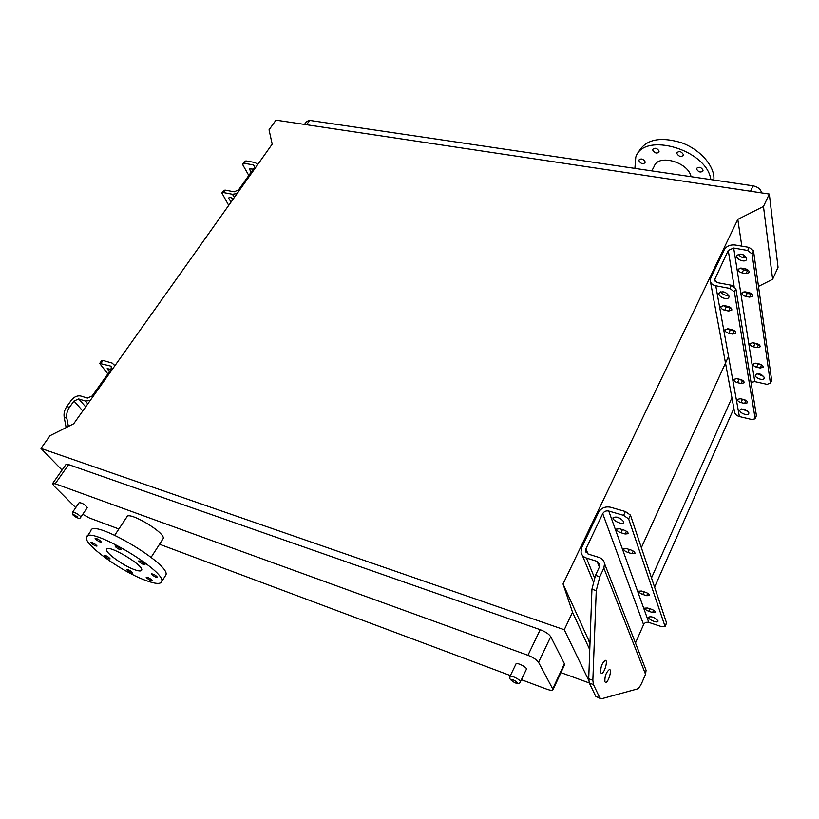 <?xml version="1.0" encoding="UTF-8"?>
<svg xmlns="http://www.w3.org/2000/svg" width="819" height="819" viewBox="0 0 819 819"><rect width="100%" height="100%" fill="white"/><g stroke="black" fill="none" stroke-linecap="round" stroke-linejoin="round"><path stroke-width="1.23" d="M526.361 669.328L526.433 669.184C527.252 667.26 516.236 661.875 515.939 664.055L509.94 676.504M87.244 507.708L87.336 507.575C84.992 504.565 82.258 502.917 79.156 502.641L72.645 512.131M82.77 514.281L89.271 517.915L118.868 528.992M159.541 544.226L510.391 675.573M521.416 679.698L546.723 689.168C550.419 690.489 552.538 690.622 553.071 689.578L538.554 662.325C536.742 659.745 533.2 657.401 527.938 655.292L55.201 483.753L52.518 483.66L53.808 485.769L75.727 507.647M162.817 539.137L163.196 538.544C165.97 532.831 127.549 510.145 126.781 517.055L114.762 535.186M564.271 629.75L40.95 448.402L50.082 435.657L73.7 423.761L272.195 144.134L269.041 129.842L275.983 120.147L769.317 194.052L763.472 206.46L737.796 219.379L563.042 583.967L572.522 612.223L564.271 629.75L588.738 680.415M62.049 470.075L40.95 448.402M589.27 682.964L560.943 672.614M52.672 483.435L65.909 464.578L68.612 464.598L55.201 483.753M527.938 655.292L540.223 629.688L68.612 464.598M540.223 629.688C545.454 631.725 548.955 634.06 550.716 636.701L538.554 662.325M552.856 688.595L564.414 663.728L550.716 636.701M564.414 663.728L564.496 664.967M748.976 293.765L748.791 292.557M589.997 643.171L563.042 583.967M728.378 356.726L641.359 547.676M745.433 270.229L745.229 268.837M743.57 257.78L743.089 254.627M741.819 246.15L737.796 219.379M731.93 397.799L651.494 577.927M733.896 408.415L654.576 587.141M589.762 649.723L572.522 612.223M588.441 639.741L589.956 644.236M769.317 194.052L778.05 267.311L772.634 279.299L758.496 286.415M772.634 279.299L763.472 206.46M750.532 191.237L753.122 185.831L309.633 120.403L306.603 124.734M304.473 124.416L306.521 121.499L309.633 120.403M753.122 185.831C757.8 186.855 760.585 189.076 761.465 192.496M133.651 569.359C122.41 565.141 105.19 552.579 106.49 549.457C106.839 543.376 143.99 565.202 141.707 570.126C141.196 571.478 138.513 571.212 133.651 569.359M151.884 574.6C154.484 576.689 156.388 577.62 157.596 577.415C155.774 575.245 153.716 574.058 151.423 573.832L151.884 574.6M139.169 561.752C141.81 563.881 143.745 564.834 144.963 564.608C143.11 562.377 141.011 561.158 138.677 560.943L139.169 561.752M115.581 546.887C118.243 549.037 120.178 549.989 121.376 549.754C119.502 547.501 117.404 546.263 115.059 546.038L115.581 546.887M95.669 539.24C98.311 541.359 100.215 542.301 101.372 542.076C99.529 539.844 97.441 538.615 95.127 538.37L95.669 539.24M91.421 543.253C94.021 545.331 95.884 546.263 97.021 546.048C95.199 543.888 93.151 542.669 90.878 542.413L91.421 543.253M104.607 556.101C107.156 558.128 108.999 559.039 110.125 558.855C108.333 556.746 106.316 555.558 104.095 555.292L104.607 556.101M127.191 570.259C129.719 572.266 131.562 573.187 132.709 573.003C130.927 570.915 128.921 569.748 126.71 569.492L127.191 570.259M146.632 577.917C149.191 579.954 151.054 580.886 152.242 580.691C150.44 578.583 148.413 577.405 146.171 577.17L146.632 577.917M144.226 579.852C120.373 570.823 83.845 544.297 86.445 537.448C86.978 524.314 166.912 571.314 161.701 581.603C160.555 584.5 154.73 583.916 144.226 579.852M87.224 536.302L90.868 530.896C91.564 517.526 171.263 564.434 165.899 574.969L165.203 576.074M713.861 180.037C715.182 166.728 700.716 149.734 681.623 142.762C660.134 136.353 645.792 139.394 638.595 151.884L637.346 154.218M710.841 179.596C706.92 149.631 643.703 131.337 635.79 157.094L634.889 168.386M638.974 160.872C640.847 163.739 642.854 164.353 645.024 162.715L645.085 161.752C643.222 158.886 641.205 158.262 639.035 159.9L638.974 160.872M652.804 150.225C654.698 153.173 656.756 153.788 658.988 152.068L659.06 151.095C657.176 148.147 655.108 147.522 652.876 149.242L652.804 150.225M676.924 153.583C678.828 156.572 680.927 157.187 683.22 155.405L683.302 154.463C681.398 151.464 679.299 150.86 676.996 152.631L676.924 153.583M696.621 169.185C698.525 172.164 700.634 172.768 702.948 170.987L703.03 170.117C701.136 167.127 699.027 166.523 696.703 168.294L696.621 169.185M691.052 176.679C688.472 162.152 658.251 153.665 654.309 166.165L651.811 170.884M111.015 369.41L107.166 368.642L109.408 371.693M107.832 373.914L99.652 363.431L110.258 365.97L111.404 366.902L110.882 369.615L92.158 395.976L87.408 398.075L80.784 396.017C77.344 395.372 74.191 396.765 71.335 400.204L66.81 406.511L69.441 407.35L73.966 401.034L78.696 398.935L85.319 401.013L90.203 400.522M99.764 363.288L101.679 360.606L103.04 360.452L101.013 363.288M114.844 365.796L112.285 363.124L103.04 360.452M69.441 407.35C67.107 410.81 66.237 414.434 66.83 418.243L64.199 417.383C63.606 413.585 64.476 409.961 66.81 406.511M68.376 426.443L66.83 418.243M66.134 427.569L64.199 417.383M621.56 519.246L616.994 517.086M635.462 642.997L643.58 624.621C644.727 622.614 646.467 621.877 648.802 622.409L661.844 626.74L665.028 626.648L666.512 622.757L630.446 515.09L628.654 518.929L623.597 515.356L625.388 511.517L630.446 515.09M666.512 622.757L666.492 623.269M600.317 698.525L595.71 696.263L589.322 683.056L588.718 678.787L591.932 589.24L595.485 575.368L599.528 566.728L599.877 564.475L597.102 561.384L586.414 558.036C583.384 556.981 581.572 555.006 580.999 552.108L581.705 547.532L598.525 512.397C601.238 507.934 605.241 506.214 610.554 507.227L625.388 511.517M665.008 626.228L628.654 518.929M625.143 533.998L628.224 533.681C628.153 532.299 626.658 531.07 623.73 529.985L619.563 528.746L616.512 529.074C616.584 530.446 618.079 531.685 620.986 532.759L625.143 533.998L626.422 531.244M632.022 553.705L635.063 553.449C634.981 552.139 633.527 550.952 630.691 549.887L626.617 548.648L623.607 548.914C623.689 550.225 625.143 551.402 627.968 552.467L632.022 553.705L633.23 551.074M652.579 612.52L655.456 612.407C655.364 611.312 654.033 610.257 651.433 609.254L647.634 608.015L644.788 608.118C644.87 609.223 646.211 610.278 648.791 611.281L652.579 612.52L653.582 610.237M646.693 595.689L649.621 595.546C649.539 594.389 648.167 593.294 645.505 592.27L641.625 591.031L638.728 591.185C638.81 592.342 640.182 593.427 642.833 594.451L646.693 595.689L647.757 593.304M623.648 521.611C619.973 517.506 616.441 516.195 613.073 517.68C611.895 520.423 623.013 525.409 623.699 522.44L623.648 521.611M657.964 620.782C654.688 617.362 651.555 616.144 648.546 617.137C647.624 619.215 657.514 623.607 657.995 621.324L657.964 620.782M595.485 575.368L599.805 576.75L603.849 568.089L604.545 563.615C603.972 560.575 602.119 558.507 598.965 557.411L588.298 554.084L585.575 551.105L585.923 548.832L602.723 513.626C604.074 511.384 606.091 510.524 608.752 511.036L623.597 515.356M599.805 576.75L596.252 590.642L592.854 680.292L593.437 684.561L599.754 697.757L601.207 698.853L637.059 689.045C638.666 688.451 640.376 686.117 642.188 682.053L645.556 674.293L646.078 670.249L644.983 667.454M604.913 681.838L605.65 682.422C608.394 682.718 612.305 669.225 609.397 669.522C606.111 672.225 604.617 676.33 604.913 681.838M600.757 672.798L601.535 673.402C604.35 673.709 608.292 660.032 605.302 660.329C601.955 663.052 600.44 667.209 600.757 672.798M233.323 198.894C230.989 197.389 229.422 197.123 228.624 198.085L231.06 202.068M237.1 193.571L232.463 194.267L223.331 192.537L221.867 192.956L228.716 205.385M232.791 199.631L230.835 197.655M222.01 192.752L223.618 190.51L225.082 190.09L223.331 192.537M242.936 163.565L244.492 161.394L245.966 160.933L244.257 163.319L253.368 164.895L254.719 165.909L254.279 167.752L238.585 189.844L234.214 191.81L225.082 190.09M253.317 169.103L249.416 168.888L251.034 172.328M244.257 163.319L242.782 163.78L243.028 165.264L248.802 175.461M252.713 169.953L251.402 168.335M245.966 160.933L255.067 162.5L257.75 164.476M731.05 308.005L726.197 307.125L723.044 305.477M734.858 331.091L730.22 330.2L727.262 328.716M746.16 400.522L740.13 398.679M742.946 380.579L736.394 378.562M720.771 291.82C722.696 294.523 725.358 295.679 728.746 295.28M741.748 408.916L748.228 411.588M751.043 382.391L754.77 381.603L767.137 384.377L770.392 383.036L752.088 253.951L747.665 250.491L733.681 248.065L728.245 250.44L714.496 279.975L717.27 282.616L731.377 285.268L735.882 288.749L734.397 291.933L729.883 288.452L731.377 285.268M710.462 281.767L734.448 411.425C734.745 413.994 736.394 415.704 739.383 416.554L751.862 419.533L755.067 418.837L756.387 415.356L735.882 288.749M756.387 415.356L756.295 416.001M755.108 418.314L734.397 291.933M724.743 310.258C722 309.449 720.689 308.2 720.822 306.511L723.914 305.579L727.886 306.357C730.63 307.166 731.94 308.415 731.807 310.104L728.695 311.046L724.743 310.258L726.197 307.125M728.797 333.292C726.125 332.483 724.856 331.286 724.969 329.678L728.009 328.818L731.889 329.617C734.571 330.415 735.851 331.613 735.728 333.22L732.667 334.091L728.797 333.292L730.22 330.2M741.011 402.6C738.564 401.822 737.376 400.757 737.448 399.396L740.325 398.73L743.959 399.57C746.416 400.348 747.604 401.412 747.532 402.774L744.625 403.439L741.011 402.6L742.321 399.641M737.499 382.678C734.991 381.889 733.783 380.784 733.865 379.361L736.793 378.634L740.489 379.463C743.007 380.251 744.225 381.357 744.143 382.78L741.185 383.507L737.499 382.678L738.84 379.678M729.023 296.109C725.972 291.718 722.655 290.735 719.082 293.151C717.505 296.724 727.835 300.87 728.951 297.102L729.023 296.109M748.822 412.796C746.037 409.121 743.068 408.179 739.905 409.981C738.677 412.776 747.972 416.431 748.781 413.462L748.822 412.796M747.665 250.491L749.109 247.41L735.134 245.004C730.149 244.543 726.535 246.13 724.293 249.754L710.779 277.969L710.237 280.518C710.534 283.241 712.376 284.992 715.765 285.78L729.883 288.452M740.274 268.069L743.56 269.891L748.648 270.669M744.021 291.759L747.143 293.417L752.026 294.236M755.405 363.165L762.151 365.233M752.118 342.629L759.254 344.819M746.478 257.657C742.966 258.231 740.263 257.074 738.38 254.187M763.779 376.464L757.053 373.73M749.109 247.41L753.521 250.87L752.088 253.951M770.392 383.036L771.631 380.17L753.521 250.87M771.631 380.17L771.529 380.835M745.351 268.857L741.42 268.151L738.328 269.175C738.165 270.905 739.434 272.154 742.147 272.922L746.068 273.638L749.18 272.604C749.344 270.874 748.064 269.625 745.351 268.857M748.904 292.578L745.055 291.851L742.024 292.803C741.871 294.451 743.12 295.649 745.761 296.417L749.59 297.143L752.661 296.181C752.804 294.543 751.555 293.345 748.904 292.578M759.633 364.046L756.029 363.267L753.152 364.025C753.06 365.417 754.217 366.492 756.643 367.229L760.227 368.018L763.124 367.26C763.226 365.858 762.059 364.793 759.633 364.046M756.551 343.499L752.876 342.731L749.948 343.54C749.846 345.004 751.023 346.109 753.511 346.857L757.165 347.625L760.114 346.816C760.227 345.352 759.039 344.246 756.551 343.499M746.672 258.343L746.58 259.367C745.403 263.247 735.206 259.234 736.844 255.538C740.437 252.979 743.713 253.921 746.672 258.343M764.24 377.518L764.178 378.214C763.318 381.275 754.135 377.733 755.405 374.836C758.589 372.911 761.537 373.812 764.24 377.518M87.336 507.575L80.774 517.209C79.934 518.98 78.061 518.826 73.086 515.12L72.563 512.264C72.707 510.81 81.337 516.001 80.774 517.209L80.692 517.332M73.597 515.54C76.751 517.843 78.092 518.355 77.621 517.055C74.447 514.752 73.106 514.24 73.597 515.54M526.433 669.184L520.393 681.828C519.778 684.264 515.427 684.612 509.879 678.808L509.868 676.648C510.124 674.528 521.181 679.954 520.393 681.828L520.331 681.961M511.087 680.139C514.178 682.677 516.216 683.445 517.198 682.442C514.097 679.893 512.059 679.135 511.087 680.139M111.568 367.567L110.258 365.97M87.828 403.869L85.319 401.013M85.688 406.869L78.696 398.935M82.791 410.964L73.966 401.034M648.802 622.409L608.752 511.036M643.58 624.621L602.723 513.626M588.022 553.992L585.923 548.832M645.556 674.293L603.849 568.089M599.365 567.076L597.102 561.384M594.481 577.712L586.414 558.036M596.252 590.642L591.932 589.24M588.718 678.787L592.854 680.292M593.437 684.561L589.322 683.056M595.71 696.263L599.754 697.757M642.833 594.451L644.021 591.799M648.791 611.281L649.907 608.752M627.968 552.467L629.34 549.477M620.986 532.759L622.46 529.606M234.347 197.451L232.463 194.267M254.617 167.137L253.368 164.895M739.383 416.554L715.765 285.78M754.77 381.603L733.681 248.065M734.121 286.415L728.245 250.44M715.294 281.664L714.762 278.716M758.466 344.707L757.165 347.625M754.811 343.949L753.511 346.857M761.496 365.131L760.227 368.018M757.913 364.353L756.643 367.229M750.972 294.144L749.59 297.143M747.143 293.417L745.761 296.417M747.471 270.598L746.068 273.638M743.56 269.891L742.147 272.922M742.526 380.507L741.185 383.507M745.935 400.481L744.625 403.439M734.08 330.989L732.667 334.091M730.149 307.903L728.695 311.046M553.071 689.578L564.598 664.741M151.095 557.35L163.196 538.544M106.49 549.457L106.839 548.935M161.701 581.603L165.899 574.969M115.029 365.54L114.578 364.987M586.179 552.59L585.575 551.105M646.078 670.249L604.545 563.615M593.202 581.592L582.237 555.087M665.028 626.648L666.533 623.177M714.608 280.6L714.496 279.975M755.067 418.837L756.346 415.878M770.341 383.579L771.58 380.712"/></g></svg>
